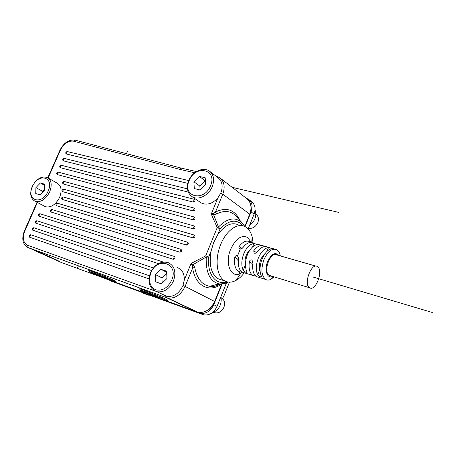 <?xml version="1.0" encoding="UTF-8"?>
<svg xmlns="http://www.w3.org/2000/svg" width="455" height="455" viewBox="0 0 455 455"><rect width="100%" height="100%" fill="white"/><g stroke="black" fill="none" stroke-linecap="round" stroke-linejoin="round"><path stroke-width="0.68" d="M148.347 295.164L142.267 292.747L148.375 295.176L149.206 294.158L148.137 293.657L159.307 298.116L156.6 296.529M156.509 296.757L160.314 298.093L158.346 297.183L149.445 293.543L146.999 292.65L149.888 294.049L142.62 291.501L140.22 290.256C136.847 288.129 162.662 298.287 165.916 300.368L166.996 299.885C165.029 298.611 152.01 293.134 144.627 290.483C140.709 289.079 139.088 288.641 139.77 289.17L140.129 290.045M152.857 295.426L152.977 295.13M149.121 294.357C158.334 298.241 168.708 301.972 165.916 300.368M148.37 295.17L148.887 294.931L144.826 293.054L144.161 292.787L144.337 293.321L145.151 292.275M164.721 300.351L200.348 313.285C206.149 314.007 210.619 311.146 213.759 304.702L217.046 306.357C213.935 312.756 209.488 315.594 203.709 314.871L148.796 294.908M142.21 292.719L142.398 291.399L142.045 292.207M148.375 295.176L142.239 292.736L142.062 292.207L144.161 292.787L144.48 292.013M139.793 289.238L139.679 289.164C136.005 286.997 156.292 294.703 164.613 298.656L167.321 300.038C167.895 300.419 167.611 300.442 166.473 300.118M53.4 258.946L58.206 260.681L44.05 254.277L28.233 247.651L166.285 297.581L196.617 311.874L166.012 300.704M89.442 270.947L89.112 270.748C85.967 268.882 104.024 275.804 112.357 279.666L115.604 281.292C116.11 281.628 115.797 281.628 114.66 281.287M219.065 283.875L217.712 285.365M244.261 225.657L241.832 222.546C235.07 216.608 227.278 218.104 218.457 227.028L213.566 214.595L211.268 214.077L217.882 197.902L220.868 192.903C223.2 186.317 222.279 181.283 218.11 177.791L209.994 171.546M244.727 226.448L241.832 222.546L235.753 215.767C230.475 210.716 224.065 210.142 216.512 214.055L213.566 214.595L213.594 213.287L211.268 214.077L217.223 227.597L218.457 227.028L220.123 228.854L217.706 234.797L213.691 242.492L211.08 251.097C208.822 264.901 211.165 274.115 218.121 278.75L221.557 279.87M240.2 220.732C234.78 209.618 226.539 206.724 215.477 212.053L213.594 213.287M220.766 193.153L222.785 194.16L215.477 212.053L216.512 214.055M194.683 172.775L179.344 169.249L181.158 168.088L196.418 171.569M217.882 197.902C212.354 203.863 206.769 205.529 201.121 202.896L200.035 202.145M177.296 267.563C182.148 269.485 184.48 273.643 184.286 280.035L191.054 263.49L192.209 265.618L192.601 268.058L194.734 267.415L193.153 264.554L191.054 263.49L205.723 255.841L206.229 257.081C205.74 272.704 210.056 281.645 219.179 283.892L219.185 283.892C222.085 284.301 225.071 283.687 228.137 282.055M187.807 183.359L66.134 153.944C65.366 152.874 65.713 152.078 67.186 151.549L188.734 180.578M188.279 192.107L63.131 160.791C62.363 159.711 62.716 158.914 64.183 158.391L187.437 188.865M193.204 202.094L60.123 167.656C59.355 166.564 59.707 165.762 61.175 165.25L194.348 199.313C195.445 200.621 195.064 201.548 193.204 202.094L194.348 199.313M193.204 210.932L57.102 174.532C56.34 173.435 56.693 172.633 58.16 172.126L194.353 208.134C195.457 209.459 195.07 210.392 193.204 210.932L194.353 208.134M193.204 219.85L63.074 183.917C62.295 182.791 62.648 181.977 64.138 181.471L194.365 217.035C195.468 218.383 195.081 219.321 193.204 219.85L194.365 217.035M193.204 228.854L62.545 191.623C61.766 190.48 62.119 189.661 63.615 189.166L194.37 226.021C195.479 227.386 195.093 228.33 193.204 228.854L194.37 226.021M193.204 237.937L62.011 199.387C61.232 198.232 61.59 197.407 63.091 196.924L194.376 235.087C195.491 236.481 195.098 237.43 193.204 237.937L194.376 235.087M56.409 205.688L57.484 203.22C55.993 203.698 55.629 204.523 56.409 205.688L186.527 245.086L187.699 242.242C188.802 243.641 188.41 244.591 186.527 245.086M57.484 203.22L187.699 242.242M50.818 211.962L51.893 209.499C50.408 209.971 50.05 210.79 50.818 211.962L179.879 252.212L181.05 249.363C182.142 250.773 181.75 251.723 179.879 252.212M51.893 209.499L181.05 249.363M173.253 259.31L38.84 216.165C38.101 214.999 38.459 214.18 39.915 213.719L174.424 256.466C175.505 257.883 175.112 258.827 173.253 259.31L174.424 256.466M158.442 263.667L35.774 223.16C35.035 221.983 35.393 221.164 36.849 220.709L163.328 262.063M151.566 270.532L32.697 230.173C31.958 228.984 32.322 228.165 33.772 227.716L153.369 267.932M148.961 278.847L29.609 237.203C28.881 236.003 29.239 235.184 30.69 234.74L149.439 275.787M48.264 178.093L57.046 183.086C61.317 185.617 62.181 190.361 59.639 197.305C55.737 204.699 51.006 207.833 45.426 206.701L44.095 206.001M184.286 280.035L182.933 285.695C179.042 293.6 173.639 297.143 166.723 296.33L163.015 294.573M211.08 251.097L208.646 257.086L206.229 257.081L193.153 264.554L192.209 265.618M253.134 243.027L252.144 236.708C250.768 231.726 248.379 228.347 244.983 226.567C237.538 222.501 226.175 230.566 220.681 244.534C214.453 259.333 216.745 276.993 224.952 280.974C228.376 282.748 232.107 282.532 236.139 280.325C239.063 278.67 241.776 276.162 244.284 272.79M238.062 224.707C231.276 221.938 224.497 225.305 217.706 234.797M243.203 225.89C236.782 218.764 229.087 219.754 220.123 228.854L217.223 227.597L205.723 255.841L208.646 257.086C206.934 274.155 216.023 285.797 226.596 281.685M220.425 283.948C216.768 285.962 213.19 286.747 209.698 286.297L209.698 286.297C202.003 284.961 197.015 278.665 194.734 267.415M221.613 284L221.619 284.119C209.22 292.889 195.417 286.235 192.601 268.058L185.105 286.411L214.641 301.472C210.699 309.548 205.103 313.137 197.845 312.232L196.753 311.92M221.721 283.994L214.641 301.472L214.936 301.642C211.012 309.701 205.313 313.233 197.845 312.232L167.554 297.951C175.05 298.81 180.897 294.965 185.105 286.411L183.007 285.501M238.255 263.365L237.772 259.151L234.797 257.285C233.807 265.214 235.434 270.071 239.677 271.863L242.032 272.005M254.993 243.55L253.043 242.998C249.749 241.577 246.377 243.135 242.913 247.656L240.28 249.05L239.683 248.885L238.852 247.827L239.137 246.491C242.998 241.463 246.69 239.956 250.216 241.975L250.819 242.447M234.797 257.285C235.263 255.858 236.156 255.34 237.476 255.727L238.568 258.486C237.669 265.384 238.932 269.952 242.344 272.187L244.164 272.755M237.772 259.151L238.585 257.479M248.669 274.16L250.261 274.661M263.058 278.653L264.696 279.165M274.069 276.845L271.14 279.194C269.178 280.257 267.386 280.36 265.765 279.501C261.375 275.918 260.755 269.32 263.917 259.703C267.716 251.427 271.954 248.077 276.623 249.653C278.227 250.534 279.364 252.206 280.041 254.681L280.308 255.903M257.672 274.877C259.504 276.731 260.778 277.26 261.494 276.458L261.341 276.014C259.395 271.425 259.629 265.8 262.052 259.157C264.816 252.747 268.2 249.232 272.198 248.612L268.507 247.571C264.497 248.18 261.107 251.678 258.343 258.059C255.932 264.685 255.704 270.293 257.672 274.877L259.731 269.678C258.798 263.053 260.624 257.632 265.208 253.407M245.427 265.674L245.268 265.265L243.22 270.389C245.029 272.215 246.274 272.738 246.957 271.965L246.798 271.498C244.784 266.943 244.972 261.38 247.372 254.828C250.125 248.515 253.526 245.063 257.575 244.483L253.981 243.465L252.61 246.883M243.22 270.389C241.19 265.839 241.372 260.294 243.766 253.765C246.513 247.475 249.914 244.039 253.981 243.465M252.701 268.228L252.081 263.462L249.374 261.733C249.84 260.197 250.688 259.629 251.916 260.038L253.02 262.831C252.081 269.809 253.287 274.416 256.637 276.651L258.429 277.209M249.374 261.733C248.441 268.695 249.664 273.29 253.031 275.525L255.818 276.094M264.605 246.553L263.798 246.036C260.55 244.619 257.194 246.206 253.742 250.79L254.112 253.088C255.295 253.492 256.392 253.077 257.399 251.848C260.851 247.247 264.196 245.649 267.432 247.059L269.519 247.651M241.941 248.578L242.936 247.628M278.841 255.477C275.229 251.746 271.504 253.748 267.648 261.494C264.065 270.003 267.256 279.211 272.608 276.395M270.634 275.793L269.235 275.309C262.654 271.806 270.526 250.859 276.868 254.914L316.106 266.175M317.618 266.721C323.613 270.515 315.634 291.763 309.667 287.793L309.497 287.691C303.292 284.25 311.339 262.484 317.3 266.516L317.618 266.721M260.05 270.378L259.731 269.678M245.268 265.265C244.261 259.043 245.927 253.793 250.267 249.516M256.148 252.94L257.689 251.444M252.081 263.462L253.025 261.71M155.69 281.844L161.428 283.846L166.934 278.517L166.638 271.214L160.882 269.286L155.439 274.581L155.69 281.844M155.439 274.581L161.957 277.868L162.156 283.141M160.882 269.286L166.684 272.295M166.723 273.25L161.957 277.868M205.199 177.768L199.318 176.404L193.893 181.778L194.291 188.563L200.155 190.002L205.643 184.588L205.199 177.768M205.398 180.834L199.859 186.101L200.098 189.985M199.318 176.404L205.228 180.794M193.893 181.778L199.859 186.101M35.729 193.557L40.029 194.831L44.539 190.144L44.704 184.207L40.387 182.99L35.922 187.648L35.729 193.557M35.922 187.648L42.724 191.35L42.702 192.05M40.387 182.99L44.67 185.367M44.556 189.439L42.724 191.35M113.119 281.514L142.096 292.093M149.012 294.618L156.679 297.416M250.04 214.51L251.103 211.876C252.963 206.502 252.144 202.338 248.635 199.387L246.274 198.209M213.759 304.702L214.965 301.699M214.976 301.676L222.097 283.965M217.046 306.357L226.493 282.839M248.134 228.956L254.095 214.117C255.943 208.777 255.118 204.636 251.621 201.696L248.976 199.648M110.32 280.82L142.011 292.4M221.016 296.478C222.063 304.719 218.827 310.35 211.313 313.364M221.289 297.803C224.434 299.788 225.316 302.95 223.917 307.296C221.852 311.527 218.895 313.358 215.05 312.795L213.918 312.363M255.067 209.84C256.956 215.852 255.084 221.13 249.448 225.686M255.886 214.214L256.074 214.356C258.468 216.29 259.054 219.037 257.831 222.592C255.625 226.988 252.491 228.876 248.419 228.251M210.619 286.297L210.21 286.161M54.02 259.219L57.859 260.539L43.805 254.186L36.155 251.206L54.02 259.219M35.274 250.813L36.155 251.206M89.754 271.703L89.396 270.839C86.877 269.246 104.144 275.884 112.078 279.569L115.234 281.144L114.723 281.258M108.296 278.983L98.951 275.229M114.091 281.531L111.208 280.109C103.723 276.651 87.462 270.395 89.823 271.874L93.133 273.523C101.055 277.158 117.35 283.391 114.091 281.531L115.132 281.082M109.041 279.319L111.492 280.633C111.316 280.923 100.436 276.674 95.231 274.285L93.52 273.478C88.594 271.061 102.324 276.219 109.041 279.319M96.949 274.331L95.664 274.012L95.123 274.064L95.59 274.337L98.758 275.025M109.422 279.495L110.929 280.229M248.714 228.325L248.595 229.479M229.462 282.168L224.144 295.426L222.478 298.605M77.1 268.928L78.436 265.8M126.45 153.671L127.468 151.293M232.158 187.318L338.651 212.383M313.563 277.186L432.25 312.466M153.068 295.977L149.058 294.516M142.136 291.991L114.25 281.816M103.035 277.721L61.345 262.512L54.27 259.339M27.26 247.207L28.165 247.617C22.659 244.551 21.391 239.017 24.371 231.015L24.792 231.094C22.221 238.124 23.165 242.845 27.619 245.262L28.165 247.617L166.285 297.581L167.554 297.951L166.229 297.553L165.626 295.807M179.344 169.249L73.494 141.169C68.222 140.561 63.836 143.604 60.344 150.286L48.15 178.013M37.378 202.492L24.792 231.094M60.344 150.286L59.867 150.349L47.792 177.786M73.494 141.169L75.354 140.197L180.862 168.014M215.744 175.971L219.805 177.78C224.309 181.573 225.305 187.033 222.785 194.16L249.761 214.186L244.813 226.488M27.619 245.262L154.837 290.95M154.347 290.677L157.083 291.763C164.067 292.565 169.544 288.942 173.509 280.9C176.415 271.777 174.549 265.652 167.906 262.512C160.49 261.028 154.655 264.48 150.395 272.881M214.914 301.699L222.046 283.971M242.401 272.204L240.82 273.233C231.311 279.239 224.389 263.854 230.691 249.198C235.826 238.494 241.503 234.609 247.725 237.544L251.234 242.469M240.28 249.05L237.578 255.778M239.137 246.491L242.077 248.419M267.005 251.342L268.507 247.571M253.742 250.79L256.421 252.582M171.717 280.155C179.162 263.087 157.14 256.074 150.815 273C148.171 281.105 149.792 286.701 155.678 289.789C162.344 291.2 167.69 287.987 171.717 280.155M220.248 178.127L246.673 198.517C251.069 202.208 252.098 207.435 249.761 214.186L250.023 214.441L245.114 226.636M249.954 214.606L250.023 214.441C252.349 207.668 251.228 202.356 246.673 198.517M188.671 180.726C186.14 187.869 187.341 193.221 192.283 196.77C198.323 200.666 208.89 195.343 212.28 186.527C214.663 179.833 213.759 174.731 209.562 171.211C203.408 166.428 192.243 171.598 188.717 180.612M189.161 180.652C181.773 196.748 204.062 202.56 210.529 185.754C217.763 169.197 195.258 164.312 189.161 180.652M66.134 153.944L67.186 151.549M63.131 160.791L64.183 158.391M60.123 167.656L61.175 165.25M57.102 174.532L58.16 172.126M63.074 183.917L64.138 181.471M62.545 191.623L63.615 189.166M62.011 199.387L63.091 196.924M38.84 216.165L39.915 213.719M35.774 223.16L36.849 220.709M32.697 230.173L33.772 227.716M29.609 237.203L30.69 234.74M32.18 186.641C29.478 193.875 30.536 198.801 35.348 201.429C40.95 202.549 45.733 199.353 49.697 191.845C52.297 184.804 51.455 180.009 47.172 177.473C41.246 175.937 36.252 178.98 32.197 186.595M48.116 191.174C54.748 176.824 38.226 172.422 32.447 186.647C25.736 200.655 42.065 205.751 48.116 191.174M199.358 312.995L202.72 314.581M251.103 211.876L254.095 214.117M148.887 294.931L149.206 294.158M37.009 202.299L24.382 230.975M75.012 140.112C68.733 139.503 63.7 142.881 59.912 150.247M150.377 272.92C147.323 282.515 149.558 288.794 157.083 291.763L166.723 296.33M218.121 278.75L224.952 280.974M219.185 283.892L221.158 283.926L227.989 282.032M220.504 284.011C216.557 286.201 212.957 286.963 209.698 286.297L219.179 283.892M239.677 271.863L239.029 273.188L240.82 273.233L236.139 280.325M237.476 255.727L237.811 255.938M265.765 279.501L256.637 276.651M253.031 275.525L242.344 272.187M274.774 249.135L272.63 248.527M261.921 245.507L258.025 244.403M251.012 242.452L250.415 242.117M251.723 242.538L252.144 236.708M279.933 255.795L280.041 254.681M272.852 276.469L271.14 279.194M309.667 287.793L269.417 275.417M252.263 260.26L251.916 260.038M192.283 196.77L201.121 202.896M35.348 201.429L45.426 206.701M200.348 313.285L203.709 314.871M214.038 312.301L215.05 312.795M111.492 280.633L110.707 280.178M95.664 274.012L93.52 273.478"/></g></svg>
